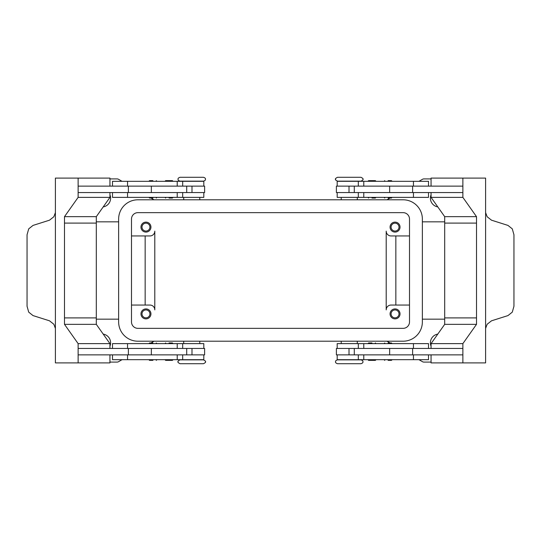 <?xml version="1.0" encoding="UTF-8"?>
<svg xmlns="http://www.w3.org/2000/svg" width="541" height="541" viewBox="0 0 541 541"><rect width="100%" height="100%" fill="white"/><g stroke="black" fill="none" stroke-linecap="round" stroke-linejoin="round"><path stroke-width="0.81" d="M203.484 359.853L180.025 359.853C178.185 360.82 177.543 361.462 178.097 361.78C177.543 362.091 178.185 362.734 180.025 363.708L203.484 363.708C205.323 362.734 205.965 362.091 205.418 361.78C205.965 361.462 205.323 360.82 203.484 359.853M349.243 363.708L360.975 363.708C362.531 363.18 363.173 362.538 362.903 361.78C363.173 361.023 362.531 360.38 360.975 359.853L337.516 359.853C335.961 360.38 335.319 361.023 335.582 361.78C335.319 362.538 335.961 363.18 337.516 363.708L349.243 363.708M337.516 181.147L360.975 181.147C362.815 180.18 363.457 179.538 362.903 179.22C363.457 178.909 362.815 178.266 360.975 177.292L337.516 177.292C335.677 178.266 335.035 178.909 335.582 179.22C335.035 179.538 335.677 180.18 337.516 181.147M191.757 177.292L180.025 177.292C178.469 177.82 177.827 178.462 178.097 179.22C177.827 179.977 178.469 180.62 180.025 181.147L203.484 181.147C205.039 180.62 205.681 179.977 205.418 179.22C205.681 178.462 205.039 177.82 203.484 177.292L191.757 177.292M152.9 360.333L149.519 360.333L152.9 360.333M152.9 342.98L149.519 342.98L152.9 342.98M203.808 348.445L203.808 343.623L112.487 343.623L112.487 348.445M203.808 354.869L203.808 359.691L112.487 359.691L112.487 354.869M191.757 359.853L183.717 359.691M186.706 192.555L186.706 186.131L204.613 186.131L204.613 192.555L78.127 192.555L78.127 186.131L186.706 186.131M151.352 186.131L151.352 192.555M172.403 180.633L173.052 181.276L165.012 181.276L165.654 180.633L172.403 180.633L165.654 180.633M169.029 198.053L172.403 198.053L169.029 198.053M172.403 198.053L173.052 197.411L165.012 197.411L165.654 198.053M388.1 360.333L391.481 360.333L388.1 360.333M388.1 342.98L391.481 342.98L388.1 342.98M337.192 348.445L337.192 343.623L428.513 343.623L428.513 348.445M337.192 354.869L337.192 359.691L428.513 359.691L428.513 354.869M354.294 192.555L354.294 186.131L336.387 186.131L336.387 192.555L462.873 192.555L462.873 186.131L354.294 186.131M389.648 186.131L389.648 192.555M368.597 180.633L371.971 180.633L368.597 180.633L367.948 181.276L375.988 181.276L375.346 180.633L371.971 180.633L375.346 180.633M371.971 198.053L375.346 198.053L371.971 198.053M368.597 198.053L367.948 197.411L375.988 197.411L375.346 198.053M141.999 313.888A3.956 3.956 0 0 0 145.955 317.844A3.956 3.956 0 0 0 149.911 313.888A3.956 3.956 0 0 0 145.955 309.939A3.956 3.956 0 0 0 141.999 313.888M150.939 313.888A4.984 4.984 0 0 1 145.955 318.872A4.984 4.984 0 0 1 140.971 313.888A4.984 4.984 0 0 1 145.955 308.911A4.984 4.984 0 0 1 150.939 313.888M391.089 227.112A3.956 3.956 0 0 0 395.045 231.061A3.956 3.956 0 0 0 399.001 227.112A3.956 3.956 0 0 0 395.045 223.156A3.956 3.956 0 0 0 391.089 227.112M400.029 227.112A4.984 4.984 0 0 1 395.045 232.089A4.984 4.984 0 0 1 390.061 227.112A4.984 4.984 0 0 1 395.045 222.128A4.984 4.984 0 0 1 400.029 227.112M141.999 227.112A3.956 3.956 0 0 0 145.955 231.061A3.956 3.956 0 0 0 149.911 227.112A3.956 3.956 0 0 0 145.955 223.156A3.956 3.956 0 0 0 141.999 227.112M150.939 227.112A4.984 4.984 0 0 1 145.955 232.089A4.984 4.984 0 0 1 140.971 227.112A4.984 4.984 0 0 1 145.955 222.128A4.984 4.984 0 0 1 150.939 227.112M391.089 313.888A3.956 3.956 0 0 0 395.045 317.844A3.956 3.956 0 0 0 399.001 313.888A3.956 3.956 0 0 0 395.045 309.939A3.956 3.956 0 0 0 391.089 313.888M400.029 313.888A4.984 4.984 0 0 1 395.045 318.872A4.984 4.984 0 0 1 390.061 313.888A4.984 4.984 0 0 1 395.045 308.911A4.984 4.984 0 0 1 400.029 313.888M337.192 186.131L337.192 181.309L428.513 181.309L428.513 186.131M337.192 192.555L337.192 197.377L428.513 197.377L428.513 192.555M388.1 198.02L391.481 198.02L388.1 198.02M388.1 180.667L391.481 180.667L388.1 180.667M371.971 342.947L368.597 342.947L371.971 342.947M368.597 342.947L367.948 343.589L375.988 343.589L375.346 342.947M368.597 360.367L367.948 359.724L375.988 359.724L375.346 360.367L368.597 360.367L375.346 360.367M354.294 348.445L354.294 354.869L336.387 354.869L336.387 348.445L462.873 348.445L462.873 354.869L354.294 354.869M389.648 354.869L389.648 348.445M485.602 212.606L487.15 216.745L491.505 220.187L507.985 225.414L512.286 228.857L513.95 234.753L513.95 306.247L512.286 312.143L507.985 315.586L491.505 320.813L487.15 324.255L485.602 328.394M431.055 186.131L431.055 178.097L485.602 178.097L485.602 210.875A9.643 6.817 90 0 0 485.602 211.179L485.602 329.821A9.643 6.817 90 0 0 485.602 330.125L485.602 362.903L462.873 362.903L462.873 343.623L476.513 324.336L476.513 223.095L444.695 223.095L444.695 216.664L476.513 216.664L476.513 223.095M203.808 186.131L203.808 181.309L112.487 181.309L112.487 186.131M203.808 192.555L203.808 197.377L112.487 197.377L112.487 192.555M152.9 198.02L149.519 198.02L152.9 198.02M152.9 180.667L149.519 180.667L152.9 180.667M169.029 342.947L172.403 342.947L169.029 342.947M172.403 342.947L173.052 343.589L165.012 343.589L165.654 342.947M172.403 360.367L169.029 360.367L172.403 360.367L173.052 359.724L165.012 359.724L165.654 360.367L169.029 360.367L165.654 360.367M186.706 348.445L186.706 354.869L204.613 354.869L204.613 348.445L78.127 348.445L78.127 354.869L186.706 354.869M151.352 354.869L151.352 348.445M55.398 328.394L53.85 324.255L49.495 320.813L33.015 315.586L28.714 312.143L27.05 306.247L27.05 234.753L28.714 228.857L33.015 225.414L49.495 220.187L53.85 216.745L55.398 212.606M109.945 354.869L109.945 362.903L55.398 362.903L55.398 330.125A9.643 6.817 -90 0 0 55.398 329.821L55.398 211.179A9.643 6.817 -90 0 0 55.398 210.875L55.398 178.097L78.127 178.097L78.127 197.377L64.487 216.664L64.487 223.095L96.305 223.095L96.305 216.664L64.487 216.664M431.055 362.098L424.029 362.098A3.212 3.212 0 0 1 422.42 361.672L418.991 359.691M122.009 359.691L118.58 361.672A3.212 3.212 0 0 1 116.971 362.098L109.945 362.098M109.945 178.902L116.971 178.902A3.212 3.212 0 0 1 118.58 179.328L122.009 181.309M418.991 181.309L422.42 179.328A3.212 3.212 0 0 1 424.029 178.902L431.055 178.902M109.945 194.834A8.839 8.839 0 0 1 103.209 206.905M431.055 346.166A8.839 8.839 0 0 1 437.791 334.095M103.209 334.095A8.839 8.839 0 0 1 109.945 346.166M437.791 206.905A8.839 8.839 0 0 1 431.055 194.834M386.984 199.791L390.047 198.02M386.984 341.209L390.047 342.98M154.016 341.209L150.953 342.98M118.635 319.163L96.305 319.163M444.695 319.163L422.365 319.163M409.51 305.05L391.028 305.05A4.822 4.822 0 0 0 386.206 309.871L386.206 231.129A4.822 4.822 0 0 0 391.028 235.95L409.51 235.95M131.49 235.95L149.972 235.95A4.822 4.822 0 0 0 154.794 231.129L154.794 309.871A4.822 4.822 0 0 0 149.972 305.05L131.49 305.05M154.016 199.791L150.953 198.02M118.635 221.837L96.305 221.837M444.695 221.837L422.365 221.837M145.15 235.95L145.15 305.05M395.85 235.95L395.85 305.05M78.127 362.903L78.127 343.623L64.487 324.336L64.487 223.095M96.305 223.095L96.305 317.905L64.487 317.905M109.945 186.131L109.945 178.097L78.127 178.097M96.305 216.664L109.945 197.377L78.127 197.377M109.945 197.377L109.945 192.555M96.305 317.905L96.305 324.336L109.945 343.623L109.945 348.445M96.305 324.336L64.487 324.336M109.945 343.623L78.127 343.623M128.386 348.445L128.386 354.869M128.386 192.555L128.386 186.131M462.873 178.097L462.873 197.377L476.513 216.664M476.513 317.905L444.695 317.905L444.695 223.095M444.695 216.664L431.055 197.377L462.873 197.377M431.055 197.377L431.055 192.555M412.614 192.555L412.614 186.131M444.695 317.905L444.695 324.336L431.055 343.623L431.055 348.445M431.055 354.869L431.055 362.903L462.873 362.903M444.695 324.336L476.513 324.336M431.055 343.623L462.873 343.623M412.614 348.445L412.614 354.869M341.209 181.309L349.243 181.147M154.794 309.871A4.822 4.822 0 0 0 149.972 305.05M386.206 231.129A4.822 4.822 0 0 0 391.028 235.95M403.079 212.647A6.431 6.431 0 0 1 409.51 219.078L409.51 321.922A6.431 6.431 0 0 1 403.079 328.353L137.921 328.353A6.431 6.431 0 0 1 131.49 321.922L131.49 219.078A6.431 6.431 0 0 1 137.921 212.647L403.079 212.647M403.079 199.791A19.287 19.287 0 0 1 422.365 219.078L422.365 321.922A19.287 19.287 0 0 1 403.079 341.209L137.921 341.209A19.287 19.287 0 0 1 118.635 321.922L118.635 219.078A19.287 19.287 0 0 1 137.921 199.791L403.079 199.791M363.782 348.445L363.782 343.623M363.782 359.691L363.782 354.869M177.218 181.309L177.218 186.131M177.218 192.555L177.218 197.377M191.994 192.555L191.994 186.131M127.554 192.555L127.554 197.377M127.554 181.309L127.554 186.131M349.006 192.555L349.006 186.131M363.782 192.555L363.782 197.377M413.446 192.555L413.446 197.377M363.782 181.309L363.782 186.131M413.446 181.309L413.446 186.131M413.446 359.691L413.446 354.869M413.446 348.445L413.446 343.623M349.006 348.445L349.006 354.869M127.554 359.691L127.554 354.869M177.218 359.691L177.218 354.869M127.554 348.445L127.554 343.623M177.218 348.445L177.218 343.623M191.994 348.445L191.994 354.869M148.876 359.691L149.519 360.333M148.876 343.623L149.519 342.98M183.717 341.209L183.717 343.623M384.083 359.691L384.725 360.333M384.083 343.623L384.725 342.98M358.311 348.445L358.311 343.623M358.311 359.691L358.311 354.869M341.209 341.209L341.209 343.623M357.283 199.791L357.283 197.377M392.124 197.377L391.481 198.02M392.124 181.309L391.481 180.667M199.791 199.791L199.791 197.377M182.689 181.309L182.689 186.131M182.689 192.555L182.689 197.377M156.917 197.377L156.275 198.02M156.917 181.309L156.275 180.667M148.876 181.309L149.519 180.667M148.876 197.377L149.519 198.02M183.717 197.377L183.717 199.791M384.083 181.309L384.725 180.667M384.083 197.377L384.725 198.02M358.311 192.555L358.311 197.377M358.311 181.309L358.311 186.131M341.209 199.791L341.209 197.377M357.283 343.623L357.283 341.209M392.124 343.623L391.481 342.98M392.124 359.691L391.481 360.333M199.791 341.209L199.791 343.623M182.689 359.691L182.689 354.869M182.689 348.445L182.689 343.623M156.917 343.623L156.275 342.98M156.917 359.691L156.275 360.333"/></g></svg>
